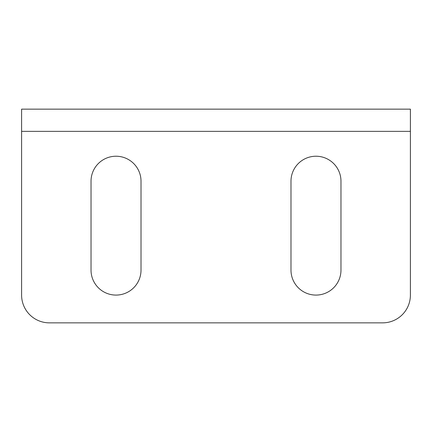 <?xml version="1.0" encoding="UTF-8"?>
<svg xmlns="http://www.w3.org/2000/svg" width="432" height="432" viewBox="0 0 432 432"><rect width="100%" height="100%" fill="white"/><g stroke="black" fill="none" stroke-linecap="round" stroke-linejoin="round"><path stroke-width="0.65" d="M410.4 131.366L410.4 109.145L21.6 109.145L21.6 295.083A27.772 27.772 0 0 0 49.372 322.855L382.628 322.855A27.772 27.772 0 0 0 410.4 295.083L410.4 131.366L21.6 131.366M141.016 181.219L141.016 270.086A24.997 24.997 0 0 1 116.024 295.083A24.997 24.997 0 0 1 91.028 270.086L91.028 181.219A24.997 24.997 0 0 1 116.024 156.227A24.997 24.997 0 0 1 141.016 181.219M290.984 270.086L290.984 181.219A24.997 24.997 0 0 1 315.976 156.227A24.997 24.997 0 0 1 340.972 181.219L340.972 270.086A24.997 24.997 0 0 1 315.976 295.083A24.997 24.997 0 0 1 290.984 270.086"/></g></svg>
